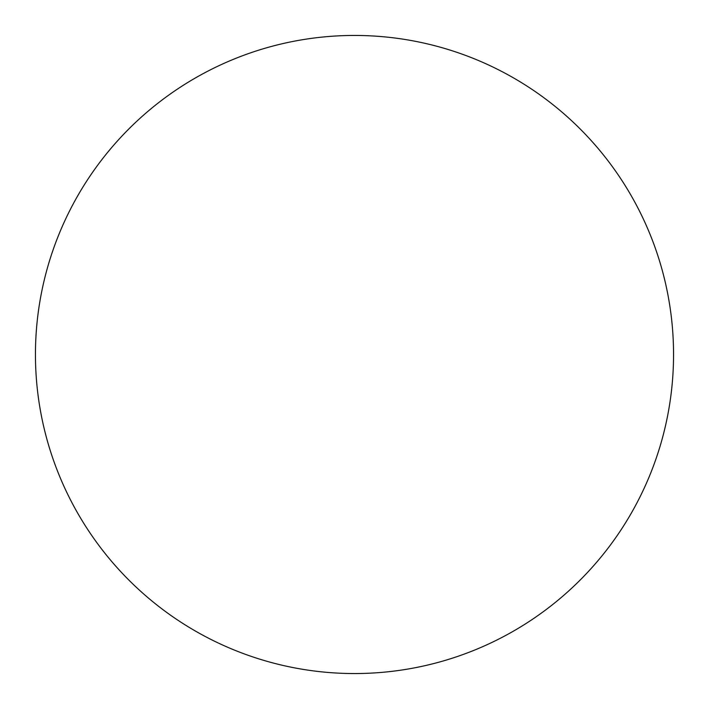 <?xml version="1.0" encoding="UTF-8"?>
<svg xmlns="http://www.w3.org/2000/svg" width="709" height="709" viewBox="0 0 709 709"><rect width="100%" height="100%" fill="white"/><g stroke="black" fill="none" stroke-linecap="round" stroke-linejoin="round"><path stroke-width="1.06" d="M354.5 673.55A319.05 319.05 0 0 0 673.55 354.5A319.05 319.05 0 0 0 354.5 35.45A319.05 319.05 0 0 0 35.45 354.5A319.05 319.05 0 0 0 354.5 673.55"/></g></svg>
